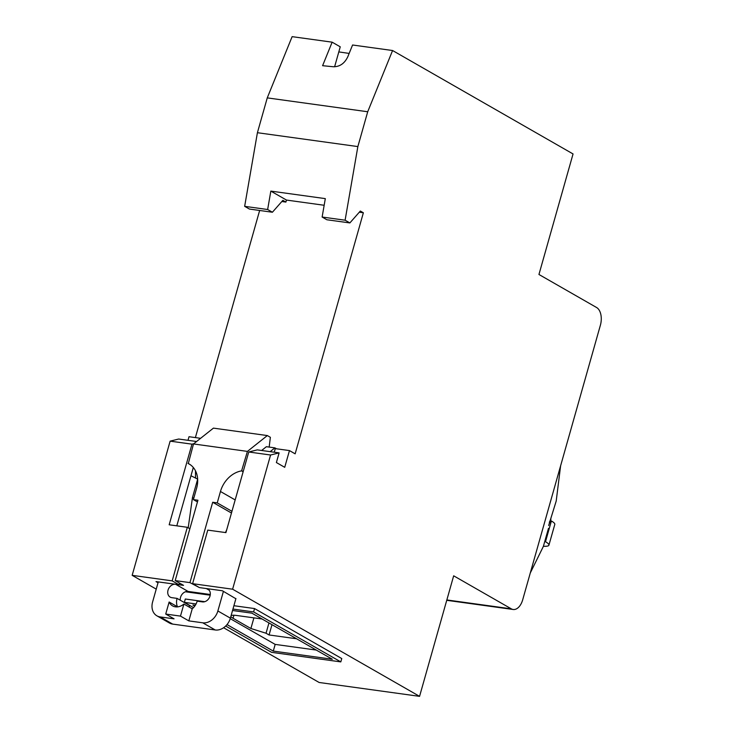 <?xml version="1.0" encoding="UTF-8"?>
<svg xmlns="http://www.w3.org/2000/svg" width="733" height="733" viewBox="0 0 733 733"><rect width="100%" height="100%" fill="white"/><g stroke="black" fill="none" stroke-linecap="round" stroke-linejoin="round"><path stroke-width="1.1" d="M548.476 528.356L543.364 546.415L530.28 572.986L522.693 599.805A14.165 8.329 -82.1 0 1 513.173 609.49A14.165 8.329 -82.1 0 1 511.313 608.848L453.672 575.817L419.569 696.35L232.608 589.204L270.578 455.01L279.117 452.893L276.387 462.541L284.725 467.324L289.462 450.584L295.152 453.837L363.366 212.772L360.334 211.031L349.87 222.933L345.106 220.202L357.86 146.582L367.709 111.755L392.576 50.522L573.05 153.948L538.947 274.481L596.589 307.512A14.165 8.329 -82.1 0 1 600.382 325.25L560.617 465.785L556.2 501.06L548.935 524.581C551.463 518.084 551.592 517.324 549.329 522.327M548.687 525.588L548.935 524.581M324.16 205.267L286.475 200.063L285.907 202.079L282.874 200.338L272.401 212.24L249.422 209.061L244.657 206.339L257.411 132.71L267.261 97.883L292.128 36.65L332.141 42.175L340.249 46.82L334.605 66.785M195.381 437.592L259.647 210.481M187.996 440.313L189.013 436.712L200.613 438.316M156.23 589.13L132.16 575.341L170.129 441.147L178.669 439.03L196.591 441.504M419.569 696.35L319.121 682.478L223.592 627.732M392.576 50.522L352.573 44.997L347.799 56.753C344.592 63.469 339.764 66.804 333.332 66.749L322.593 65.695L332.141 42.175M349.155 53.417L338.811 51.906M367.709 111.755L267.261 97.883M357.86 146.582L257.411 132.71M272.401 212.24L267.646 209.51L270.834 191.102L325.315 198.625L322.126 217.032L345.106 220.202M267.646 209.51L244.657 206.339M286.475 200.063L270.834 191.102M349.87 222.933L326.881 219.763L322.126 217.032M363.366 212.772L359.298 212.213M285.907 202.079L281.839 201.511M232.608 589.204L192.596 583.679L199.422 587.591L222.411 590.771L235.87 598.733M210.206 595.187L185.449 591.769M195.482 470.806L195.528 478.035M179.484 583.037L178.999 584.769L172.173 580.866L132.16 575.341M175.196 580.582L189.948 582.625L212.689 502.261L217.234 502.893L220.459 491.495A24.794 19.507 119.8 0 1 241.588 470.888L247.424 451.4L193.512 443.951L188.308 463.531A24.794 19.507 119.8 0 1 189.087 463.943A24.794 19.507 119.8 0 1 196.618 488.196L193.393 499.604L197.937 500.227L175.196 580.582L183.543 585.365L156.01 581.599L158.035 582.762M193.521 607.602L184.359 602.352L185.312 599.008L204.736 601.692M233.9 605.715L254.543 608.564L341.77 658.555L340.818 661.899L271.586 652.343L225.672 626.028M274.261 452.224L275.278 448.623L289.462 450.584M279.117 452.893L257.265 449.879L248.734 451.995L225.92 532.616L207.76 530.115L192.596 583.679M176.8 525.836L193.31 467.498M270.578 455.01L248.734 451.995M193.833 443.703L191.982 444.161L170.129 441.147M191.982 444.161L169.167 524.782L187.327 527.293L172.173 580.866M189.865 528.74L187.327 527.293M254.543 608.564L253.6 611.918L340.818 661.899M184.359 602.352L196.068 603.974M232.947 609.068L253.6 611.918M195.28 605.348L192.88 605.018L194.767 606.099M227.01 624.58L273.281 651.087L332.296 659.242L251.905 613.164L232.544 610.497M316.308 650.07L275.177 644.399L230.235 618.643M275.177 644.399L273.281 651.087M231.087 615.638A14.165 2.639 15.8 0 1 236.832 615.509L262.075 618.991M296.581 638.773L269.075 634.97L266.042 633.239L250.897 628.502L233.067 618.285A14.165 2.639 15.8 0 1 230.849 616.471M269.075 634.97L271.989 624.681M266.042 633.239L268.956 622.94M250.897 628.502L253.902 617.864M543.41 546.259A21.248 3.967 15.8 0 0 548.925 545.169A21.248 3.967 15.8 0 0 545.508 541.724L544.802 541.33M550.547 520.494L551.381 520.98A21.248 3.967 15.8 0 1 554.799 524.416L548.925 545.169M158.273 581.91L152.601 601.967A14.165 11.151 -60.2 0 0 156.908 615.83L169.424 622.995A14.165 11.151 -60.2 0 0 172.676 624.095L215.236 629.977A14.165 11.151 -60.2 0 0 230.382 618.148L235.934 598.522M180.263 600.208A7.083 5.571 119.8 0 1 188.106 591.439L210.298 594.5M189.251 607.116A12.534 9.859 119.8 0 1 189.6 605.559L177.084 598.394L171.806 597.661A7.083 5.571 -60.2 0 1 170.175 597.111A7.083 5.571 -60.2 0 1 168.251 589.497A7.083 5.571 -60.2 0 1 175.004 584.219M189.948 582.625L199.339 587.545M156.908 615.83A14.165 11.151 -60.2 0 0 160.161 616.929L174.06 618.844L165.722 614.062L180.474 616.105L188.821 620.888L202.72 622.803A14.165 11.151 -60.2 0 0 217.866 610.974L223.418 591.348M197.653 479.098L190.974 475.763M188.207 527.797L192.467 497.533L197.653 479.208M177.084 598.394A12.534 9.859 -60.2 0 0 177.478 606.796L169.131 602.013L165.722 614.062M206.807 588.617A7.083 5.571 -60.2 0 1 207.87 589.048A7.083 5.571 -60.2 0 1 209.665 596.992A7.083 5.571 -60.2 0 1 202.445 601.894L197.168 601.161A12.534 9.859 -60.2 0 1 192.229 608.83L188.821 620.888M226.79 529.547L225.489 532.561M180.474 616.105L183.891 604.047A12.534 9.859 119.8 0 1 172.557 605.87A12.534 9.859 119.8 0 1 169.131 602.013M192.229 608.83L183.891 604.047M231.463 513.027L212.689 502.261M231.949 511.322L217.234 502.893M241.927 470.833L243.2 471.557M270.138 451.656L274.902 447.872L266.391 446.699L261.626 450.483M276.497 448.788L274.902 447.872M247.424 451.4L267.334 435.567L213.422 428.127L193.512 443.951M269.176 447.084L270.367 437.308L267.334 435.567M188.014 463.384L190.076 464.566M197.452 501.931L193.393 499.604M193.769 498.275L192.467 497.533M560.617 465.785L530.28 572.986M511.313 608.848L446.846 599.951M233.067 618.285L233.928 615.244M545.499 541.733L551.381 520.98M209.162 590.175L206.321 588.544M188.106 591.439L175.673 584.311M215.236 629.977L202.72 622.803M172.676 624.095L160.161 616.929M230.382 618.148L217.866 610.974M235.174 499.924L220.459 491.495M243.136 471.777L241.588 470.888M189.838 464.41L188.308 463.531M513.173 609.49L446.745 600.318"/></g></svg>
